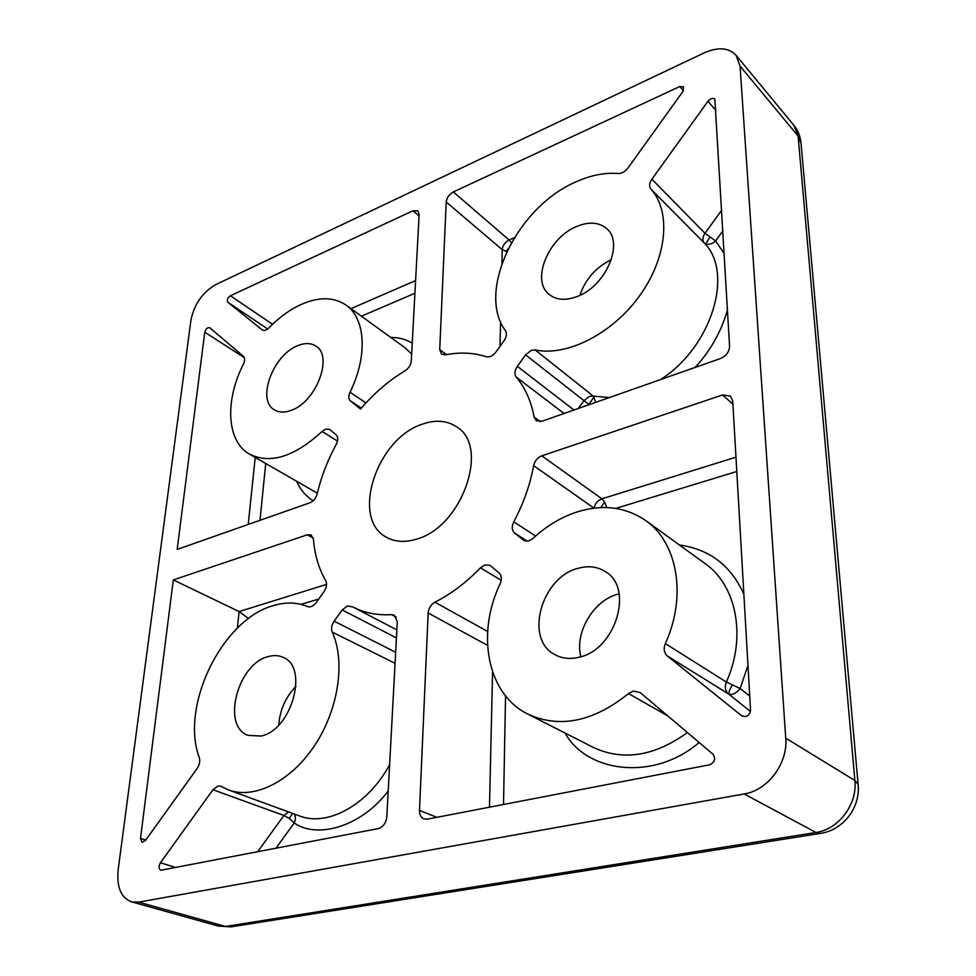 <?xml version="1.0" encoding="UTF-8"?>
<svg xmlns="http://www.w3.org/2000/svg" width="976" height="976" viewBox="0 0 976 976"><rect width="100%" height="100%" fill="white"/><g stroke="black" fill="none" stroke-linecap="round" stroke-linejoin="round"><path stroke-width="1.46" d="M747.97 665.461L740.137 688.519L726.339 682.041C724.485 686.909 725.205 690.874 728.486 693.912L728.84 694.107C732.415 695.193 736.185 693.338 740.137 688.519L749.739 696.083M388.216 790.841C362.535 825.72 317.932 839.653 294.227 822.963L289.238 818.425L283.918 815.472L288.652 811.959M511.339 242.719L509.106 240.011C505.007 242.182 502.713 245.403 502.213 249.649L506.764 251.613M606.791 507.581L604.644 502.042L601.899 498.834C597.702 500.456 595.092 503.567 594.055 508.179M660.545 379.579C711.675 347.163 734.403 272.755 704.135 242.841L705.794 243.915C708.966 244.903 712.248 243.902 715.628 240.938L704.977 233.301L651.907 179.206C649.296 183.171 648.942 186.453 650.858 189.039C671.415 211.438 667.218 257.774 639.548 295.899C612.037 334.121 566.592 356.74 535.141 349.933L593.249 396.097L589.382 396.415L583.941 400.648L525.6 354.874L531.212 350.372L535.141 349.933M595.763 402.344L593.249 396.097L609.353 397.574M589.272 404.625L583.941 400.648L578.268 408.493M422.047 424.267C435.272 419.558 446.764 420.375 456.487 426.744C490.257 445.947 462.16 527.138 416.435 539.167C404.894 542.68 394.841 542.009 386.289 537.154C350.384 518.61 376.663 438.749 422.047 424.267M291.531 410.225C316.358 401.685 333.487 355.874 315.882 346.077C310.893 342.869 304.793 342.759 297.582 345.736C272.902 355.044 256.346 400.209 274.463 409.896C279.124 412.689 284.821 412.799 291.531 410.225M260.97 736.038C291.824 730.304 309.124 666.657 283.04 657.312C278.624 655.311 273.744 655.055 268.424 656.531C237.888 663.338 221.076 726.217 248.087 735.379L260.97 736.038M577.182 296.497C605.608 286.432 624.359 243 606.767 228.713C599.142 222.199 589.175 221.418 576.889 226.383C548.475 237.412 530.688 280.429 549.134 294.398C556.296 300.096 565.641 300.803 577.182 296.497M619.126 593.847L618.272 594.067C593.75 600.008 574.4 632.363 580.854 656.714M578.731 657.299C615.6 650.162 634.388 587.784 605.315 571.607C597.397 566.617 588.406 565.494 578.353 568.252C541.57 576.865 523.953 639.048 554.771 654.579C561.834 658.495 569.825 659.398 578.731 657.299M576.694 181.548C591.175 175.131 605.022 172.447 618.247 173.508C621.81 173.569 625.067 171.727 627.983 167.994L682.944 91.39L683.505 86.779L679.723 86.547L453.352 191.943C449.18 194.297 446.801 197.652 446.203 202.02L439.725 349.603L441.53 354.142L445.263 354.825C459.879 352.007 473.543 352.641 486.268 356.728C489.635 357.484 492.856 355.911 495.93 352.043L504.043 340.722C506.581 336.854 507.056 333.524 505.47 330.742C476.032 291.251 517.292 206.314 576.694 181.548M527.113 541.07L514.559 533.018L523.526 540.192C526.503 541.814 529.724 541.168 533.164 538.24C546.902 525.613 561.883 516.743 578.109 511.619C603.351 504.08 625.872 507.069 645.685 520.562C677.295 542.29 687.25 595.799 665.315 643.587L726.339 682.041C746.884 636.645 736.294 585.088 705.001 563.518L645.685 520.562M273.195 605.669C285.602 601.887 297.07 602.192 307.623 606.596C310.49 607.523 313.32 606.218 316.09 602.692L324.008 591.651C326.655 587.552 327.216 583.88 325.691 580.622C318.786 568.642 314.699 554.819 313.43 539.155L311.124 534.958L307.355 534.775L173.313 579.915L140.507 838.396L142.069 842.227L145.485 840.458L197.067 768.576C199.543 764.794 200.287 761.134 199.311 757.596C179.828 705.819 222.504 619.406 273.195 605.669M350.006 392.254C348.322 396.097 348.456 398.989 350.408 400.904L360.534 409.054C373.979 393.304 388.863 380.518 405.174 370.685C408.773 368.257 410.811 365.012 411.286 360.937L419.143 214.537L417.838 210.889L412.86 210.804L230.397 295.765C227.554 297.875 226.676 300.022 227.762 302.194L262.276 329.961C264.203 330.986 266.472 330.254 269.095 327.753C279.331 317.261 290.128 309.453 301.474 304.317C319.042 296.68 333.914 296.948 346.09 305.134C365.524 318.347 367.964 356.069 350.006 392.254L365.988 402.893M342.21 609.951L347.468 605.889L352.922 606.999C364.268 612.904 377.163 615.453 391.62 614.66L394.328 615.222L397.293 621.761L386.825 816.827C385.996 823.122 383.129 827.05 378.237 828.612L160.759 870.263C158.6 868.811 158.49 866.322 160.418 862.784L212.939 789.743L217.953 785.985L220.491 786.107L228.494 789.938C254.358 799.673 291.153 781.325 314.906 745.091C338.757 708.954 345.565 660.947 332.206 632.07C330.949 628.666 331.596 625.043 334.134 621.175L342.21 609.951L396.427 637.901M667.791 715.908L628.544 693.57L633.351 691.057L640.305 692.618L712.992 754.216C715.92 758.742 714.822 762.268 709.686 764.781L427.366 819.157L423.889 818.864C420.912 817.473 419.436 814.643 419.485 810.385L428.159 612.989C428.659 608.158 430.904 604.559 434.906 602.192L487.622 631.472M501.213 580.305L480.448 567.849L485.048 564.909L490.074 565.385L499.065 572.924C501.664 575.535 502.03 579.134 500.151 583.733C476.142 633.509 486.878 693.96 527.821 714.09C559.663 728.669 593.237 721.825 628.544 693.57M594.042 508.179L533.628 465.662C534.787 460.879 537.508 457.598 541.814 455.816L722.569 394.951L730.512 396.097L732.732 400.99L750.52 709.735C750.385 713.273 748.702 715.542 745.444 716.579L741.553 715.701L667.303 655.945C663.985 652.822 663.326 648.711 665.315 643.587M322.117 431.429L325.472 429.172L329.559 429.33L336.208 434.918C338.257 437.077 338.269 440.237 336.256 444.385C327.485 460.489 321.128 477.008 317.163 493.966C315.931 498.285 313.577 501.2 310.075 502.725L177.193 549.403L204.765 332.218C205.802 328.839 207.424 327.326 209.645 327.68L243.402 356.277C245.013 357.948 245.013 360.559 243.414 364.109C224.748 400.721 226.53 441.262 249.392 454.072C270.206 464.417 294.447 456.866 322.117 431.429L337.513 441.103M801.04 143.313L793.915 125.367L736.002 55.193C728.657 47.543 717.994 46.799 704.013 52.948L215.952 284.516C202.581 292.251 194.248 304.122 190.942 320.116L118.169 869.787C116.51 887.025 120.963 897.713 131.504 901.848L138.677 902.129L744.212 793.952L815.936 832.479L225.59 926.456L231.702 926.761M138.677 902.129L225.59 926.456L218.441 926.102L231.056 926.858L820.182 833.443L815.936 832.479C838.604 829.454 857.538 804.273 854.878 780.495L785.741 738.173L740.052 66.063L798.087 136.067L854.878 780.495L858.099 784.289L800.967 142.52C800.283 136.054 797.941 130.333 793.915 125.367M785.741 738.173C788.035 763.305 767.819 790.365 744.212 793.952M736.002 55.193L740.052 66.063M480.448 567.849C466.211 582.562 451.034 594.006 434.906 602.192M514.559 533.018C511.802 530.297 511.534 526.576 513.766 521.831L535.604 536.031M533.628 465.662C530.2 484.621 523.575 503.335 513.766 521.831M564.03 413.495L516.219 377.065C514.23 374.137 514.608 370.575 517.341 366.366L525.6 354.874M516.219 377.065C525.125 387.667 531.09 401.014 534.153 417.106L536.239 420.668L542.083 421.205L720.581 358.485C726.303 355.923 729.304 351.811 729.572 346.163L714.859 99.125C712.797 97.685 710.479 98.405 707.917 101.297L651.907 179.206M611.33 259.689C595.897 267.241 585.429 279.124 579.903 295.313M295.984 686.372C285.565 697.145 279.844 710.028 278.794 724.997M173.313 579.915L239.108 611.562L248.563 618.552M275.866 848.327L294.227 822.963C295.789 819.376 295.752 816.375 294.13 813.972M699.145 742.48C654.152 781.373 587.04 772.894 565.019 733.025M650.858 189.039L704.135 242.841C702.208 240.267 702.488 237.083 704.977 233.301L721.728 210.145M722.923 230.861L715.628 240.938L724.241 253.638M727.474 309.904C721.313 331.559 710.528 350.738 695.119 367.44M313.223 500.749C306.196 496.564 300.742 490.257 296.887 481.815M679.406 544.986C709.613 549.232 731.097 565.665 743.871 594.262M411.652 354.056L404.93 347.676L346.09 305.134M390.717 337.403C398.72 337.44 405.894 339.343 412.238 343.101M289.238 818.425L292.641 813.423M506.276 251.515L508.191 248.66M600.777 507.618L604.644 502.042M732.146 685.115L729.414 690.471L728.84 694.107M709.747 237.29L705.794 243.915M588.882 404.332L594.091 396.939M212.939 789.743L283.918 815.472L257.615 851.841M742.541 716.299L741.553 715.701M145.766 840.068L140.507 838.396M396.305 617.149L391.62 614.66M175.973 867.566L160.418 862.784M228.494 789.938L299.388 815.887C327.411 827.099 368.037 804.932 389.619 764.72M395.06 663.314L332.206 632.07M527.821 714.09L593.225 747.384C623.078 761.28 654.469 756.339 687.421 732.537M436.821 817.339L419.485 810.385M492.575 671.988L489.488 807.189M428.159 612.989L487.524 645.343M446.203 202.02L502.213 249.649L501.908 263.435M446.483 354.605L439.725 349.603M500.566 321.751L500.005 346.358M514.242 237.778L509.106 240.011L453.352 191.943M679.723 86.547L683.395 90.67M722.569 394.951L732.903 404.137M735.965 457.183L601.899 498.834L541.814 455.816M667.303 655.945L728.486 693.912L750.398 711.382M707.917 101.297L715.981 110.483M534.153 417.106L540.253 421.632M326.557 584.392L239.108 611.562L237.375 628.129M307.355 534.775L313.259 538.044M204.765 332.218L244.342 357.667M255.224 457.476L248.221 524.454M249.392 454.072L317.346 493.185M350.408 400.904L361.34 408.114M227.762 302.194L267.68 328.985M412.86 210.804L419.07 215.916M272.572 324.3L230.397 295.765M415.593 280.588L350.945 308.648M334.134 621.175L395.658 652.249M505.544 695.876L503.518 804.492M736.795 471.493L615.746 508.411M523.051 539.85L524.039 540.472M517.341 366.366L573.949 410.005M318.737 599.008L301.096 604.388M265.716 463.6L259.994 520.318M414.91 293.276L361.401 316.2M858.099 784.289C860.673 807.457 843.24 830.295 820.182 833.443M218.441 926.102L131.504 901.848M396.854 629.898L352.922 606.999"/></g></svg>
